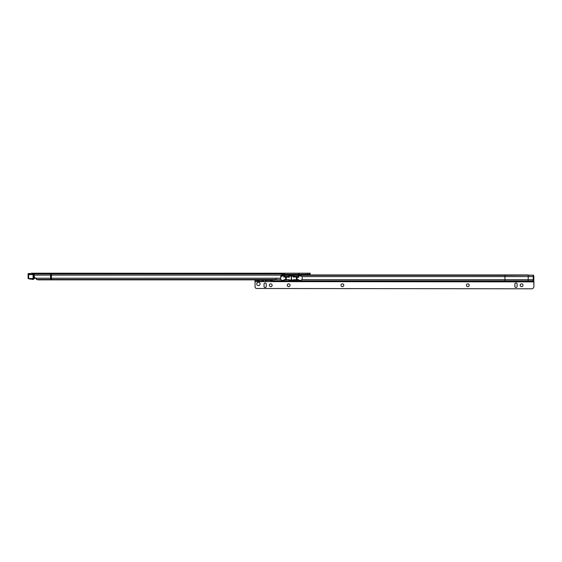<?xml version="1.0" encoding="UTF-8"?>
<svg xmlns="http://www.w3.org/2000/svg" width="562" height="562" viewBox="0 0 562 562"><rect width="100%" height="100%" fill="white"/><g stroke="black" fill="none" stroke-linecap="round" stroke-linejoin="round"><path stroke-width="0.84" d="M30.215 274.333A1.398 1.398 0 0 1 31.591 273.209L34.219 273.301L34.198 276.012A2.241 2.234 90 0 0 36.158 278.232L36.488 279.426L38.251 279.862L51.43 279.862L51.43 273.209L33.72 273.209L33.713 274.333L33.186 274.333M31.605 279.37L33.369 279.37L33.79 278.808L29.238 278.808M300.537 274.888L304.007 274.888M51.43 279.862L274.277 279.862L275.773 279.476L276.56 278.302L280.143 278.232A1.117 1.117 0 0 0 280.993 277.143L280.993 276.082A1.398 1.398 0 0 1 281.379 275.113L282.391 275.001L282.391 273.209L310.112 273.209L310.112 274.333L282.398 274.333L292.465 274.34L292.465 274.951M33.72 274.333L34.317 274.734M282.398 274.333L282.398 273.209L51.268 273.301M283.796 274.333L283.796 273.209M309.55 274.333L309.55 273.209M282.391 274.256L281.379 275.113L34.198 275.113M35.49 278.042A2.241 2.234 -90 0 0 36.439 278.892M50.559 279.862L50.559 273.301L34.317 273.525M33.186 273.209L32.61 273.237L32.61 274.333M32.61 273.237L31.465 274.607M30.727 278.808L33.193 278.808M34.205 274.607L28.62 274.607L33.411 274.333L33.685 278.527L34.549 278.527L33.411 278.808M34.008 278.808L34.549 278.527L34.549 277.214L34.549 278.527M29.112 273.49L30.039 273.596L28.135 273.596L28.1 274.333L29.126 274.333M28.135 273.596L28.1 278.527L33.088 278.527L33.109 274.333M520.173 285.25A1.398 1.398 90 0 1 521.571 283.845A1.398 1.398 -90 0 0 520.173 285.25A1.398 1.398 -90 0 0 521.571 286.648A1.398 1.398 90 0 1 520.173 285.25M341.008 285.25A1.398 1.398 90 0 1 342.406 283.845A1.398 1.398 -90 0 0 341.008 285.25A1.398 1.398 -90 0 0 342.406 286.648A1.398 1.398 90 0 1 341.008 285.25M287.259 285.25A1.398 1.398 90 0 1 288.657 283.845A1.398 1.398 -90 0 0 287.259 285.25A1.398 1.398 -90 0 0 288.657 286.648A1.398 1.398 90 0 1 287.259 285.25M269.346 285.25A1.398 1.398 90 0 1 270.743 283.845A1.398 1.398 -90 0 0 269.346 285.25A1.398 1.398 -90 0 0 270.743 286.648A1.398 1.398 90 0 1 269.346 285.25M264.126 279.932L266.276 280.276L265.355 280.487L271.502 280.487M266.276 280.276L265.355 280.487M259.546 280.438L258.337 280.438M264.941 280.276L259.335 279.932L262.377 279.932M261.435 279.932L259.792 280.276M263.416 281.063L261.316 281.063L265.355 281.611L513.675 281.611M256.743 283.915A1.679 1.679 -90 0 0 258.422 285.601A1.679 1.679 -90 0 0 260.101 283.915A1.679 1.679 -90 0 0 258.422 282.236A1.679 1.679 -90 0 0 256.743 283.915M258.429 282.236A1.679 1.679 -90 0 0 256.757 283.915A1.679 1.679 -90 0 0 258.429 285.601M270.743 286.648A1.398 1.398 -90 0 0 272.141 285.25A1.398 1.398 -90 0 0 270.743 283.845M288.657 286.648A1.398 1.398 -90 0 0 290.055 285.25A1.398 1.398 -90 0 0 288.657 283.845M342.406 286.648A1.398 1.398 -90 0 0 343.811 285.25A1.398 1.398 -90 0 0 342.406 283.845M467.83 283.845A1.398 1.398 -90 0 0 466.432 285.25A1.398 1.398 -90 0 0 467.823 286.648A1.398 1.398 -90 0 0 469.221 285.25A1.398 1.398 -90 0 0 467.823 283.845A1.398 1.398 -90 0 0 466.425 285.25A1.398 1.398 -90 0 0 467.83 286.648M521.571 286.648A1.398 1.398 -90 0 0 522.976 285.25A1.398 1.398 -90 0 0 521.571 283.845M254.993 281.611L254.993 280.487L254.993 281.611L265.355 281.611M259.377 281.611L261.316 281.063M255.064 281.611L533.893 281.885L533.893 286.55A2.241 2.241 90 0 1 532.783 288.489A2.241 2.241 90 0 0 533.893 286.55L533.682 275.345A2.241 0.583 179.9 0 0 533.254 275.148L504.971 275.345L504.964 279.7L302.194 279.7L302.194 276.588L299.223 275.563L298.851 275.563L298.808 277.242L293.329 276.89A0.562 0.562 -90 0 0 293.455 277.242M302.194 279.7L298.928 280.803L298.829 279.7L297.129 279.7L297.129 277.242M297.129 279.7L293.427 279.7L293.336 280.923L298.928 280.803M533.254 275.148L528.196 275.345L528.189 279.7L504.964 279.7L504.971 280.895L298.928 280.895M298.879 275.563L298.689 276.427L293.582 276.427L293.575 275.345L293.336 276.89L293.329 275.956M289.409 275.956L289.282 277.242L283.81 276.89A0.562 0.562 -90 0 0 283.943 277.242M289.409 280.354L289.304 279.7L283.915 279.7L283.817 280.923L288.861 281.133L289.409 280.354M293.329 280.354L293.336 279.792M293.329 280.41L291.453 279.721L291.369 280.298L291.285 279.721L289.409 280.41M289.416 276.504L284.063 276.427L284.056 275.345L283.81 276.195M291.285 279.721L291.285 276.567L289.17 275.345L289.17 276.427M291.285 276.567L291.369 275.991L291.453 276.567L293.329 275.879M283.915 279.707L283.81 280.108M283.81 280.803L280.536 279.7L274.895 279.7M530.472 281.611L533.823 281.611L533.809 276.588L533.24 276.588L533.24 279.7L528.189 279.7L528.21 281.611L271.516 281.611L272.275 279.7M280.536 276.588L283.894 275.563M254.993 280.487L259.377 280.487M533.893 281.885L533.261 281.611L533.24 279.7L533.802 279.7M528.21 281.611L533.261 281.611M257.213 280.487L257.213 281.611L270.603 281.611L270.603 280.487M298.373 276.399L298.373 275.317L504.971 275.345L504.985 274.951L282.391 274.951M298.373 275.317L281.204 275.345M533.823 280.487L533.816 281.513L504.985 281.513L504.971 280.895L533.809 280.895L533.809 279.862M283.831 279.925L289.381 279.96M293.364 279.946L298.914 279.939M271.516 281.513L504.985 281.611M532.263 288.791L256.188 288.489A2.241 2.241 90 0 1 255.064 286.55L255.064 281.885M517.096 286.367L517.096 284.126A1.117 1.117 -90 0 0 515.972 283.009A1.117 1.117 -90 0 0 514.862 284.126L514.855 286.367A1.117 1.117 -90 0 0 515.979 287.491A1.117 1.117 -90 0 0 517.096 286.367M515.972 283.009A1.117 1.117 -90 0 0 514.855 284.126L514.862 286.367A1.117 1.117 -90 0 0 515.972 287.491M266.262 286.367L266.262 284.126A1.117 1.117 -90 0 0 265.145 283.009A1.117 1.117 -90 0 0 264.035 284.126L264.021 286.367A1.117 1.117 -90 0 0 265.145 287.491A1.117 1.117 -90 0 0 266.262 286.367M265.145 283.009A1.117 1.117 -90 0 0 264.021 284.126L264.035 286.367A1.117 1.117 -90 0 0 265.145 287.491M271.509 281.176L271.509 281.611M271.488 280.487L271.488 281.611M271.502 279.841L271.502 280.733M302.194 276.588L533.24 276.588L533.247 275.345L533.682 275.345M265.447 279.932L263.297 279.932M528.203 274.951L504.985 274.951M291.453 279.721L291.453 276.567M291.369 280.298L291.369 275.991M305.328 274.888L306.157 274.544L298.218 274.382L306.445 274.333M280.143 278.232L36.158 278.232M275.773 279.476L36.649 279.476M282.391 273.919L34.254 273.919M282.391 273.301L50.587 273.209M284.358 274.333L284.358 273.209M307.309 274.333L307.309 273.209M309.585 274.333L309.585 273.209M310.076 274.333L310.076 273.209M32.687 273.23L32.687 274.333M32.729 273.223L32.729 274.333M28.62 274.607L28.641 278.808M29.069 273.49L29.217 274.333M30.039 273.596L30.081 274.333L29.927 273.49M28.1 278.527L28.1 274.333M266.444 280.438L265.187 280.438M260.894 281.232L263.838 281.232M293.336 280.15L293.329 280.895L289.416 280.895M283.817 280.923L283.817 280.002L283.817 280.895L271.502 280.895M280.536 279.7L280.536 278.05M284.379 276.399L284.379 275.317M288.861 276.399L288.854 275.317M293.898 276.399L293.891 275.317M293.336 280.136L293.336 280.923M284.379 280.094L284.379 281.133M293.898 280.094L293.898 281.133M288.861 280.094L288.861 281.133M298.38 280.094L298.373 281.133M270.736 281.611L270.736 280.487M296.49 279.7L296.49 277.242M286.269 279.7L286.269 277.242M285.629 279.7L285.629 277.242M298.387 274.544L299.216 274.888M299.012 273.589L298.099 273.209M30.186 278.808L30.186 279.37M258.499 280.276L259.335 279.932M259.124 281.232L258.218 281.611M265.65 281.232L266.564 281.611"/></g></svg>
